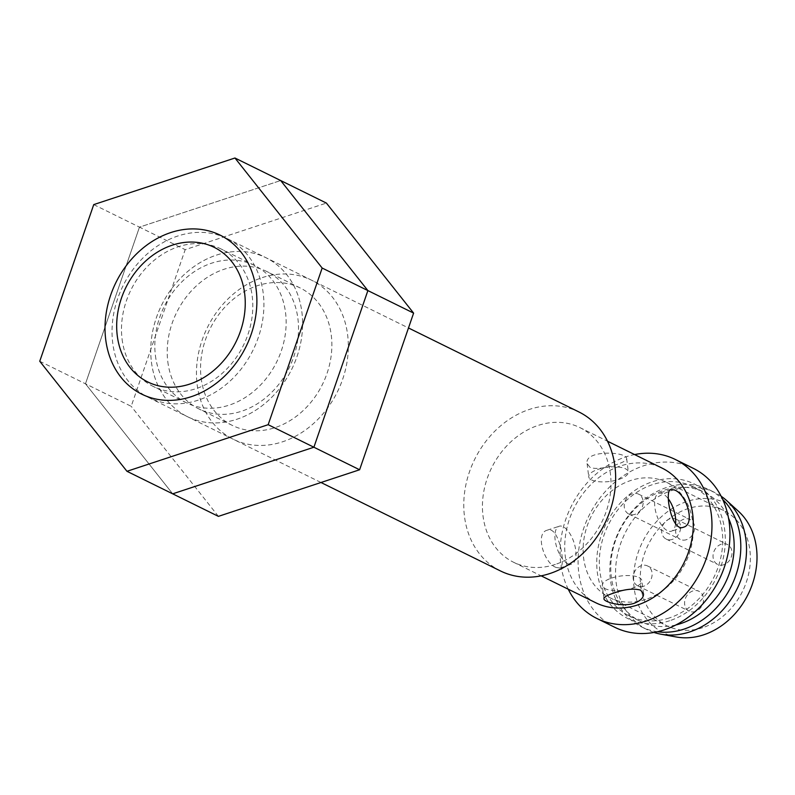 <?xml version="1.0" encoding="UTF-8"?>
<svg xmlns="http://www.w3.org/2000/svg" width="795" height="795" viewBox="0 0 795 795"><rect width="100%" height="100%" fill="white"/><g stroke="black" fill="none" stroke-linecap="round" stroke-linejoin="round"><path stroke-width="0.6" stroke-dasharray="3.98 2.98" d="M595.843 602.799A75.048 61.404 116.2 0 1 573.94 508.343A75.048 61.404 116.2 0 1 662.195 468.166M555.377 564.4A75.048 61.404 116.2 0 1 513.54 562.244A75.048 61.404 116.2 0 1 491.648 467.778A75.048 61.404 116.2 0 1 579.903 427.601A75.048 61.404 116.2 0 1 609.695 498.167A75.048 61.404 116.2 0 1 555.377 564.4M556.182 567.461C544.297 563.685 534.647 533.087 547.238 530.205C558.965 524.988 566.616 567.103 559.73 568.047L556.182 567.461M590.029 467.341L587.117 463.604C584.087 449.642 627.036 451.431 626.659 458.675C628.249 462.014 599.192 471.524 590.029 467.341M198.194 400.163A88.642 72.524 116.2 0 1 148.784 397.619A88.642 72.524 116.2 0 1 122.917 286.041A88.642 72.524 116.2 0 1 227.161 238.589A88.642 72.524 116.2 0 1 262.35 321.935A88.642 72.524 116.2 0 1 198.194 400.163M500.522 570.979A88.642 72.524 116.2 0 1 474.655 459.401A88.642 72.524 116.2 0 1 578.899 411.949M568.236 589.194A88.642 72.524 116.2 0 1 634.589 454.561M614.823 627.315A88.642 72.524 116.2 0 1 588.956 515.736A88.642 72.524 116.2 0 1 693.2 468.285M669.678 620.736A75.048 61.404 116.2 0 1 601.517 534.727A75.048 61.404 116.2 0 1 711.873 498.316A75.048 61.404 116.2 0 1 669.678 620.736M669.33 617.934A72.027 58.929 116.2 0 1 629.183 615.867A72.027 58.929 116.2 0 1 608.165 525.207A72.027 58.929 116.2 0 1 692.862 486.649A72.027 58.929 116.2 0 1 721.453 554.373A72.027 58.929 116.2 0 1 669.33 617.934M675.919 624.95A72.027 58.929 116.2 0 1 640.611 621.501A72.027 58.929 116.2 0 1 619.603 530.841A72.027 58.929 116.2 0 1 704.3 492.284A72.027 58.929 116.2 0 1 728.538 518.181M657.495 631.747A76.459 62.557 116.2 0 1 641.515 626.877A76.459 62.557 116.2 0 1 619.206 530.643A76.459 62.557 116.2 0 1 709.11 489.72A76.459 62.557 116.2 0 1 722.705 499.439M654.007 632.452A76.459 62.557 116.2 0 1 647.229 629.7A76.459 62.557 116.2 0 1 624.92 533.465A76.459 62.557 116.2 0 1 714.834 492.532A76.459 62.557 116.2 0 1 721.144 496.239M676.346 636.994A72.027 58.929 116.2 0 1 642.459 542.111A72.027 58.929 116.2 0 1 738.356 511.185M702.73 627.653A64.266 52.579 116.2 0 1 666.906 625.804A64.266 52.579 116.2 0 1 648.154 544.913A64.266 52.579 116.2 0 1 723.728 510.509A64.266 52.579 116.2 0 1 749.238 570.939A64.266 52.579 116.2 0 1 702.73 627.653M645.58 599.48A64.266 52.579 116.2 0 1 609.755 597.641A64.266 52.579 116.2 0 1 591.003 516.75A64.266 52.579 116.2 0 1 666.578 482.346A64.266 52.579 116.2 0 1 692.087 542.766A64.266 52.579 116.2 0 1 645.58 599.48M591.599 479.951A19.945 7.185 172.9 0 0 614.297 480.657A19.945 7.185 172.9 0 0 628.328 471.892A19.945 7.185 172.9 0 0 607.648 467.231A19.945 7.185 172.9 0 0 588.737 476.821A19.945 7.185 172.9 0 0 591.599 479.951M675.571 523.826A19.945 8.934 -108.3 0 1 671.407 531.209A19.945 8.934 -108.3 0 1 656.67 515.071A19.945 8.934 -108.3 0 1 658.906 493.327A19.945 8.934 -108.3 0 1 662.861 493.804A19.945 8.934 -108.3 0 1 668.366 498.892M639.011 577.498A19.945 7.185 -7.1 0 1 641.873 580.618A19.945 7.185 -7.1 0 1 622.962 590.218A19.945 7.185 -7.1 0 1 602.282 585.557A19.945 7.185 -7.1 0 1 616.304 576.792A19.945 7.185 -7.1 0 1 639.011 577.498M567.749 563.645A19.945 8.934 71.7 0 0 571.694 564.122A19.945 8.934 71.7 0 0 573.94 542.379A19.945 8.934 71.7 0 0 559.193 526.24A19.945 8.934 71.7 0 0 555.854 544.019A19.945 8.934 71.7 0 0 567.749 563.645M643.91 586.154A11.08 9.063 116.2 0 1 637.739 585.836A11.08 9.063 116.2 0 1 634.509 571.883A11.08 9.063 116.2 0 1 647.537 565.951A11.08 9.063 116.2 0 1 651.93 576.375A11.08 9.063 116.2 0 1 643.91 586.154M695.347 611.504A11.08 9.063 116.2 0 1 689.176 611.186A11.08 9.063 116.2 0 1 685.936 597.234A11.08 9.063 116.2 0 1 698.974 591.301A11.08 9.063 116.2 0 1 703.366 601.726A11.08 9.063 116.2 0 1 695.347 611.504M672.371 539.388A11.08 9.063 116.2 0 1 666.19 539.07A11.08 9.063 116.2 0 1 662.96 525.117A11.08 9.063 116.2 0 1 675.989 519.185A11.08 9.063 116.2 0 1 680.391 529.609A11.08 9.063 116.2 0 1 672.371 539.388M723.798 564.738A11.08 9.063 116.2 0 1 717.627 564.42A11.08 9.063 116.2 0 1 714.397 550.468A11.08 9.063 116.2 0 1 727.425 544.535A11.08 9.063 116.2 0 1 731.817 554.96A11.08 9.063 116.2 0 1 723.798 564.738M634.966 514.345A11.08 9.063 116.2 0 1 628.795 514.027A11.08 9.063 116.2 0 1 625.566 500.085A11.08 9.063 116.2 0 1 638.594 494.152A11.08 9.063 116.2 0 1 642.986 504.567A11.08 9.063 116.2 0 1 634.966 514.345M686.403 539.696A11.08 9.063 116.2 0 1 680.232 539.378A11.08 9.063 116.2 0 1 677.002 525.435A11.08 9.063 116.2 0 1 690.03 519.503A11.08 9.063 116.2 0 1 694.423 529.917A11.08 9.063 116.2 0 1 686.403 539.696M93.74 204.603L139.463 227.141L280.675 180.535L139.463 227.141L185.185 249.67L326.397 203.073M39.75 361.248L85.472 383.786L172.684 493.824L85.472 383.786L139.463 227.141L85.472 383.786L131.195 406.315L185.185 249.67M151.428 362.013A88.642 72.524 -63.8 0 0 273.162 395.831A88.642 72.524 -63.8 0 0 255.453 253.704A88.642 72.524 -63.8 0 0 151.428 362.013A88.642 72.524 -63.8 0 0 273.162 395.831A88.642 72.524 -63.8 0 0 255.453 253.704A88.642 72.524 -63.8 0 0 151.428 362.013M155.423 355.603A76.648 62.706 -63.8 0 0 186.606 402.876A76.648 62.706 -63.8 0 0 276.74 361.854A76.648 62.706 -63.8 0 0 254.37 265.381A76.648 62.706 -63.8 0 0 184.4 279.423A76.648 62.706 -63.8 0 0 155.423 355.603M122.082 339.167A76.648 62.706 -63.8 0 0 153.266 386.45A76.648 62.706 -63.8 0 0 243.399 345.418A76.648 62.706 -63.8 0 0 221.03 248.944A76.648 62.706 -63.8 0 0 151.06 262.996A76.648 62.706 -63.8 0 0 122.082 339.167M218.406 516.362L131.195 406.315M197.14 384.551A88.642 72.524 -63.8 0 0 318.875 418.359A88.642 72.524 -63.8 0 0 301.176 276.233A88.642 72.524 -63.8 0 0 197.14 384.551M201.145 378.142A76.648 62.706 -63.8 0 0 232.329 425.414A76.648 62.706 -63.8 0 0 322.462 384.392A76.648 62.706 -63.8 0 0 300.093 287.919A76.648 62.706 -63.8 0 0 230.123 301.961A76.648 62.706 -63.8 0 0 201.145 378.142M167.805 361.705A76.648 62.706 -63.8 0 0 198.989 408.978A76.648 62.706 -63.8 0 0 289.112 367.956A76.648 62.706 -63.8 0 0 266.752 271.483A76.648 62.706 -63.8 0 0 196.782 285.524A76.648 62.706 -63.8 0 0 167.805 361.705M513.54 562.244L541.156 575.848M579.903 427.601L607.509 441.215M148.784 397.619L321.011 482.505M227.161 238.589L408.491 327.967M629.183 615.867L640.611 621.501M692.862 486.649L704.3 492.284M641.515 626.877L647.229 629.7M709.11 489.72L714.834 492.532M609.755 597.641L666.906 625.804M666.578 482.346L723.728 510.509M587.098 463.604L588.737 476.821M626.679 458.675L628.328 471.892M670.881 489.382L658.906 493.327M683.382 527.264L671.407 531.209M643.513 593.845L641.873 580.618M603.932 598.774L602.282 585.557M559.73 568.067L571.694 564.122M547.228 530.186L559.193 526.24M637.739 585.836L689.176 611.186M647.537 565.951L698.974 591.301M666.19 539.07L717.627 564.42M675.989 519.185L727.425 544.535M628.795 514.027L680.232 539.378M638.594 494.152L690.03 519.503M254.37 265.381L221.03 248.944M186.606 402.876L153.266 386.45M300.093 287.919L266.752 271.483M232.329 425.414L198.989 408.978"/><path stroke-width="1.19" d="M607.509 441.215L662.195 468.166A75.048 61.404 116.2 0 1 691.988 538.732A75.048 61.404 116.2 0 1 637.669 604.955A75.048 61.404 116.2 0 1 595.843 602.799L541.156 575.848M613.67 593.13C607.231 595.107 603.991 596.995 603.942 598.774C603.663 601.964 622.217 607.36 634.241 603.266C640.621 600.781 643.702 597.641 643.493 593.845L640.581 590.109C633.436 588.211 624.463 589.214 613.67 593.13M674.428 489.988L670.881 489.402C663.994 490.316 671.646 532.461 683.372 527.244C695.953 524.372 686.314 493.765 674.428 489.988M189.608 384.124A75.048 61.404 116.2 0 1 121.456 298.125A75.048 61.404 116.2 0 1 231.812 261.704A75.048 61.404 116.2 0 1 189.608 384.124M408.491 327.967L578.899 411.949A88.642 72.524 116.2 0 1 614.088 495.295A88.642 72.524 116.2 0 1 549.931 573.523A88.642 72.524 116.2 0 1 500.522 570.979L321.011 482.505M634.589 454.561A88.642 72.524 116.2 0 1 675.223 459.43A88.642 72.524 116.2 0 1 710.412 542.776A88.642 72.524 116.2 0 1 646.256 620.994A88.642 72.524 116.2 0 1 596.846 618.45A88.642 72.524 116.2 0 1 568.236 589.194M675.223 459.43L693.2 468.285A88.642 72.524 116.2 0 1 728.389 551.631A88.642 72.524 116.2 0 1 664.232 629.859A88.642 72.524 116.2 0 1 614.823 627.315L596.846 618.45M728.538 518.181A72.027 58.929 116.2 0 1 680.759 623.568A72.027 58.929 116.2 0 1 675.919 624.95M722.705 499.439A76.459 62.557 116.2 0 1 737.134 571.396A76.459 62.557 116.2 0 1 684.127 629.074A76.459 62.557 116.2 0 1 657.495 631.747M721.144 496.239A76.459 62.557 116.2 0 1 726.719 500.631A76.459 62.557 116.2 0 1 743.236 572.867A76.459 62.557 116.2 0 1 689.841 631.896A76.459 62.557 116.2 0 1 660.884 634.191A76.459 62.557 116.2 0 1 654.007 632.452M726.719 500.631L738.356 511.185A72.027 58.929 116.2 0 1 753.918 579.227A72.027 58.929 116.2 0 1 703.625 634.827A72.027 58.929 116.2 0 1 676.346 636.994L660.884 634.191M668.366 498.892A19.945 8.934 -108.3 0 1 675.571 523.826M234.952 158.006L322.164 268.044L268.173 424.689L126.962 471.296L39.75 361.248L93.74 204.603L234.952 158.006L280.675 180.535L367.886 290.582L313.896 447.227L172.684 493.824L218.406 516.362L359.608 469.766L413.609 313.111L326.397 203.073L280.675 180.535L367.886 290.582L413.609 313.111M322.164 268.044L367.886 290.582L313.896 447.227L359.608 469.766M268.173 424.689L313.896 447.227L172.684 493.824L126.962 471.296M105.705 339.485A88.642 72.524 -63.8 0 0 227.44 373.292A88.642 72.524 -63.8 0 0 209.731 231.166A88.642 72.524 -63.8 0 0 105.705 339.485"/></g></svg>
